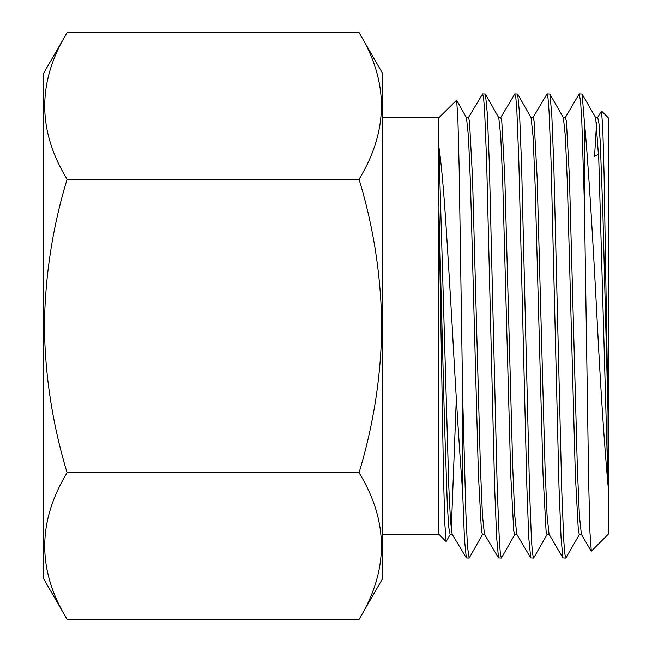 <?xml version="1.0" encoding="UTF-8"?>
<svg xmlns="http://www.w3.org/2000/svg" width="652" height="652" viewBox="0 0 652 652"><rect width="100%" height="100%" fill="white"/><g stroke="black" fill="none" stroke-linecap="round" stroke-linejoin="round"><path stroke-width="0.98" d="M438.861 205.869L438.861 117.759L382.39 117.759M452.349 534.395L450.092 534.428L448.731 527.118L447.321 504.778L444.558 424.697L438.935 211.224L443.515 477.346L444.851 524.208L446.147 541.527L438.861 534.241L438.861 211.272M438.935 211.224L438.91 147.116C443.971 180.694 447.655 251.884 452.186 326C455.593 389.529 459.098 445.161 462.684 492.879L462.684 397.044L465.895 513.686L467.468 546.694L469.163 558.071L482.627 534.249M501.38 558.071L498.519 557.916L496.677 537.867L494.615 487.036L486.653 161.908L484.648 111.582L483.637 98.411L482.627 93.929L485.438 94.084L487.362 114.116L489.375 164.907L497.272 490.182L499.351 540.418L500.353 553.638L501.38 558.071L514.933 534.265M482.627 93.929L468.299 117.784M601.511 111.019L608.251 117.759L608.251 534.241L591.315 551.176L589.962 532.374L588.699 483.205L584.42 204.019L581.877 123.269L580.606 101.386L579.221 93.929L582.106 94.084L584.42 122.168C588.414 163.733 593.279 245.168 597.444 326C600.818 391.591 604.355 444.705 608.039 485.341L608.039 413.238L604.102 175.168L602.79 128.297L601.511 111.019L597.525 117.702M579.221 93.929L565.219 117.727M584.42 204.019L584.42 122.168M565.797 558.071L562.937 557.916L561.054 537.876L559.008 487.036L551.079 161.94L549.066 111.614L548.039 98.395L547.028 93.929L549.889 94.092L551.763 114.198L553.809 165.07L561.747 490.068L563.76 540.402L564.787 553.621L565.797 558.071L579.555 534.265M547.028 93.929L532.912 117.759M533.589 558.071L530.728 557.916L528.78 537.941L526.873 487.166L518.853 161.859L516.897 111.582L515.911 98.37L514.827 93.929L517.672 94.108L519.595 114.287L521.584 165.127L529.546 490.149L531.478 540.435L532.529 553.597L533.589 558.071L547.248 534.265M514.827 93.929L500.614 117.767M67.091 32.6L43.749 73.04L43.749 578.96L67.091 619.4C37.278 570.622 37.278 521.722 67.091 472.7C52.535 424.582 44.964 375.682 44.401 326C45.061 275.69 52.625 226.79 67.091 179.3C37.278 130.522 37.278 81.622 67.091 32.6L359.048 32.6C388.861 81.378 388.861 130.278 359.048 179.3C373.514 226.79 381.078 275.69 381.738 326C381.175 375.682 373.612 424.582 359.048 472.7L67.091 472.7M359.048 472.7C388.861 521.478 388.861 570.378 359.048 619.4L382.39 578.96L382.39 73.04L359.048 32.6M438.861 117.759L456.636 100.172L457.9 119.063L459.163 168.379L462.684 397.044M446.147 541.527L450.32 534.224M359.048 179.3L67.091 179.3M359.048 619.4L67.091 619.4M469.163 558.071L466.327 557.908L464.468 539.53L462.684 492.879M608.039 485.341L598.805 159.675L595.7 117.702L582.106 94.092M581.592 534.453L579.335 534.461L578.365 530.744L575.325 474.363L567.411 184.28L565.382 136.586L563.393 117.727L549.889 94.092M549.286 534.444L547.028 534.461L546.058 530.704L543.026 474.477L535.105 184.443L533.083 136.61L531.095 117.751L517.672 94.108M516.979 534.436L514.721 534.461L513.743 530.736L510.712 474.306L502.79 184.182L500.76 136.464L498.772 117.759L485.438 94.084M484.664 534.42L482.407 534.453L481.437 530.712L478.405 474.403L470.491 184.483L468.462 136.618L466.482 117.776L456.636 100.172M456.4 396.465L451.339 528.234M608.039 413.238L602.896 213.612L600.313 143.008L599.001 123.774L597.745 117.515L595.48 117.515M596.613 122.56L594.551 156.431M591.193 551.136L581.372 534.265L579.383 515.487L577.354 467.704L569.441 177.597L566.409 121.321L565.431 117.547L563.173 117.531M562.937 557.916L549.074 534.257L547.077 515.487L545.056 467.843L537.134 177.735L534.102 121.296L533.124 117.572L530.867 117.556M530.728 557.916L516.767 534.257L514.778 515.659L512.749 467.892L504.827 177.784L501.796 121.443L500.817 117.596L498.56 117.572M498.527 557.916L484.452 534.249L482.464 515.496L480.442 467.924L472.521 177.817L469.489 121.345L468.511 117.605L466.253 117.58M466.327 557.908L452.146 534.224L450.508 521.062L448.829 487.125L438.91 147.116M438.861 534.241L382.39 534.241M594.249 156.602L598.577 154.108"/></g></svg>
